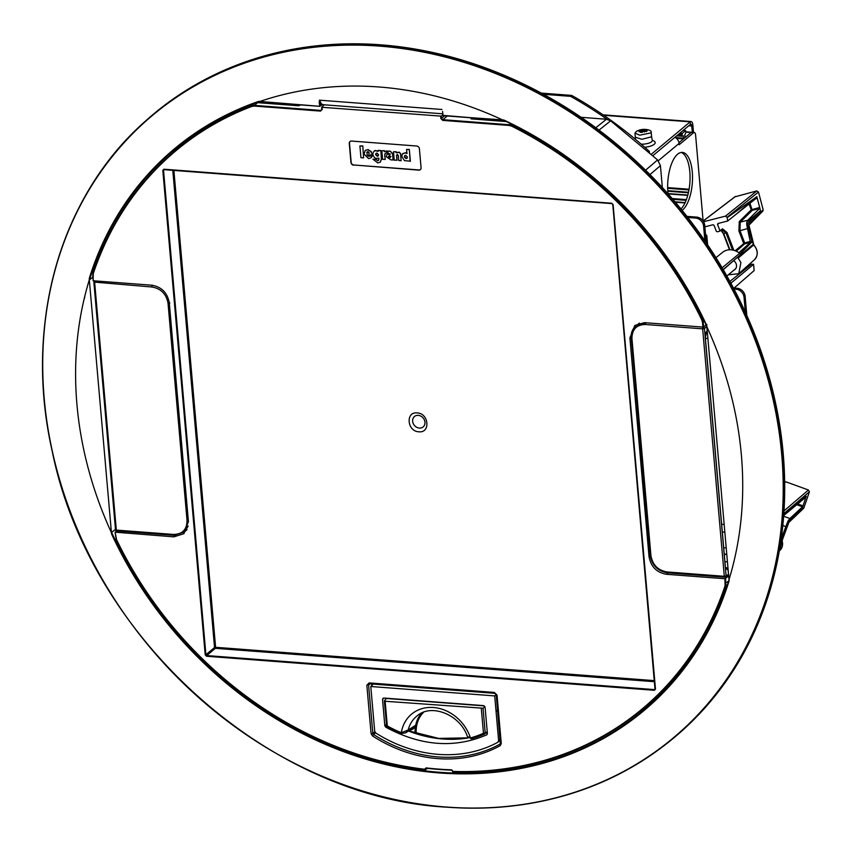 <?xml version="1.0" encoding="UTF-8"?>
<svg xmlns="http://www.w3.org/2000/svg" width="852" height="852" viewBox="0 0 852 852"><rect width="100%" height="100%" fill="white"/><g stroke="black" fill="none" stroke-linecap="round" stroke-linejoin="round"><path stroke-width="1.28" d="M745.383 267.816L746.853 267.933M723.156 269.818L739.93 255.142L723.178 269.562M715.978 257.687L722.677 252.277A15.229 12.886 50.2 0 1 739.632 253.332A1.278 1.086 50.2 0 1 739.93 255.142M733.678 288.434L754.148 270.574L753.594 264.344L751.56 264.184L729.908 281.405M714.988 345.827A365.551 309.319 -129.8 0 0 714.551 344.751L714.988 345.827M733.615 562.629A365.551 309.319 -129.8 0 0 733.87 561.596L733.615 562.629M666.722 743.615A406.159 343.697 -129.8 0 0 752.508 328.755A406.159 343.697 -129.8 0 0 380.833 44.826A406.159 343.697 50.2 0 0 146.927 119.781L145.969 120.622A406.116 343.654 50.2 0 1 379.854 45.688A406.116 343.654 -129.8 0 1 751.485 329.586A406.116 343.654 -129.8 0 1 665.721 744.403L666.722 743.615M723.699 547.719L726.223 547.911M321.353 105.126L319.788 106.308L319.223 102.709L321.353 105.126L322.631 104.306M706.979 326.646C662.6 233.459 594.952 164.724 504.043 120.441L442.965 115.371L442.582 111.431M319.617 106.298L259.083 101.388L319.788 106.308M319.223 102.709L319.489 100.174L321.822 104.615L442.827 113.817M706.819 326.135A365.54 309.319 50.2 0 0 504.128 120.409L503.404 119.962L504.054 120.132A366.083 309.777 50.2 0 1 706.766 325.57L729.099 580.872A366.083 309.777 -129.8 0 1 439.185 772.945A366.083 309.777 50.2 0 1 111.548 533.938L111.655 532.393L115.489 529.305M722.326 531.999L724.839 532.191M84.444 297.902L84.699 296.879A365.551 309.319 50.2 0 0 84.444 297.902L84.763 297.646M103.752 514.757A365.551 309.319 50.2 0 1 103.326 513.671L103.752 514.757M258.891 101.771L258.454 101.463A366.083 309.777 -129.8 0 0 89.215 278.636L89.556 279.807L92.772 277.262M581.117 117.31L606.443 119.237L610.639 120.824L657.606 159.942L645.56 170.198M662.334 187.504L660.428 165.682L657.606 159.942M203.553 128.279L201.562 130.803M665.465 688.597L668.575 686.382M721.644 524.236L724.168 524.427M89.215 278.636L111.548 533.938M730.878 283.183L753.594 264.344M396.223 151.741L393.496 151.741L396.223 151.741L396.297 152.572L399.418 152.178L400.578 154.287L401.143 160.687L400.578 154.287M395.999 151.933L396.329 152.561M393.496 151.741L394.231 160.155L397.085 160.176L396.659 155.277L396.862 160.357M397.288 154.531L396.436 155.458L397.288 154.531L398.321 155.607L398.747 160.506L401.143 160.687M397.511 154.35L396.659 155.277M399.418 152.178L400.802 154.095M396.073 152.774L399.194 152.37M384.497 150.729L381.834 150.729L384.497 150.729L384.348 151.645L386.744 151.155L386.904 152.923L385.296 153.296L384.635 155.011L385.253 159.271L384.635 155.011M384.284 150.91L384.348 151.645M381.834 150.729L382.58 159.271L385.029 159.462M385.402 153.211L384.859 154.819M384.561 151.464L386.968 150.974L386.904 152.923M372.484 155.778L369.619 155.554L368.309 156.246L366.807 154.776L372.462 155.011L371.067 151.762L368.032 149.728L365.199 150.474L364.049 154.148L368.618 158.61L371.089 157.758L372.484 155.778L371.089 157.758M372.452 154.883L371.067 151.762M371.291 151.581L368.032 149.728M368.256 149.537L365.316 150.378M369.619 155.554L368.309 156.246L372.26 155.959M368.533 156.054L367.02 154.595M366.648 152.955L367.915 151.709L369.417 153.168L366.648 152.955L368.128 151.518M367.052 151.965L367.915 151.709M366.861 152.774L369.374 152.966M378.331 151.124L375.008 150.495L374.209 151.038M380.322 162.082L381.6 158.973L380.855 150.538L378.256 150.335L378.107 151.305L374.784 150.676C372.015 153.03 372.239 155.586 375.455 158.365L378.842 158.163L378.938 159.218L377.596 160.666L376.062 159.441L377.596 160.666L378.49 160.389M375.008 150.495L374.316 150.942M378.597 160.293L377.819 160.474M376.062 159.441L372.963 159.207L376.286 159.26M372.963 159.207L377.798 162.913L380.216 162.178L381.377 159.154L380.855 150.538M378.043 150.516L380.642 150.719M378.309 155.82L377.234 156.214L375.551 154.531L376.957 153.083L378.65 154.776L377.234 156.214L378.213 155.916M377.447 156.022L375.775 154.35L376.115 153.285M375.998 153.371L376.957 153.083M390.259 151.134L387.713 151.145L387.873 152.966L390.184 154.201L387.042 154.329L386.18 156.576L390.93 159.91L393.315 159.888L392.772 153.701L390.259 151.134L392.548 153.882L393.091 160.07M390.408 154.02L387.159 154.233M387.713 151.145L390.035 151.315M390.962 156.566L389.683 157.844L388.437 156.576L389.481 155.501L390.738 156.747L389.683 157.844L390.738 156.747M389.897 157.652L388.65 156.385L389.694 155.32M388.65 156.385L389.481 155.501M407.16 153.317L405.296 152.678L402.538 153.924M409.333 149.43L406.585 149.419L406.937 153.509L405.073 152.87L402.314 154.116L401.814 156.491L404.498 160.655L410.366 161.177L409.333 149.43L410.142 161.369M402.314 154.116L402.943 153.456M406.585 149.419L409.109 149.622M407.107 158.184L406.01 158.589L404.295 156.853L405.722 155.33L407.458 157.098L406.01 158.589L407 158.291M406.234 158.397L404.508 156.672L404.87 155.533M404.764 155.618L405.722 155.33M362.803 145.937L359.906 145.916L360.939 157.673L363.602 157.876L362.803 145.937L363.602 157.876M359.906 145.916L362.579 146.129M724.285 554.396L726.809 554.588M384.422 700.727L385.147 701.26L384.422 700.727L386.467 698.47L484.287 705.903M484.99 706.819L483.041 708.225L485.203 732.933L487.237 731.761M387.372 726.628L385.147 701.26L483.041 708.225M471.38 738.748L471.518 738.727A1.353 0.671 -105.5 0 1 470.602 737.885L471.603 738.684A1.353 0.671 -105.5 0 1 471.518 738.727L484.575 734.03A1.353 1.353 0 0 0 484.703 733.966A1.353 1.118 -119.9 0 1 484.618 734.019A1.353 0.703 -114.1 0 1 484.575 734.03A1.353 0.703 -114.1 0 1 483.467 733.263L485.203 732.933A1.353 1.118 -119.9 0 1 484.703 733.966L484.777 733.923M401.345 733.38L401.335 732.667A39.213 33.185 -129.8 0 1 433.455 707.501A39.213 33.185 -129.8 0 1 470.442 737.917L467.343 736.447L471.273 738.78M401.335 732.667L401.622 733.444L401.335 732.667L408.172 730.004L405.616 732.848L412.219 728.779L415.638 725.276L408.172 730.004A34.336 29.053 -129.8 0 1 417.576 715.51C431.634 703.443 460.261 714.679 467.343 736.447M401.622 733.444L405.616 732.848L401.441 733.487L387.202 726.671A1.353 1.353 0 0 1 386.51 725.606L387.309 725.947A120.611 102.059 50.2 0 0 401.164 732.603M415.073 733.125A33.867 28.659 50.2 0 1 415.638 725.276C414.658 728.3 412.347 730.004 408.683 730.398M727.555 584.472L725.734 585.91A364.187 308.179 50.2 0 1 635.848 714.721L639.043 712.24A364.326 308.286 -129.8 0 0 664.603 689.481A364.326 308.286 -129.8 0 0 696.968 649.458M727.438 561.873L724.924 561.681M705.381 338.297L707.895 338.489M506.45 121.58L471.071 118.886L471.561 117.885M471.071 118.886L471.507 117.874M258.976 101.761L257.56 102.666L298.839 105.797L300.596 104.892M254.908 103.028L251.83 105.744L254.492 105.382L257.56 102.666L256.292 102.698M93.07 280.638L92.974 273.29C108.779 226.398 134.382 187.089 169.772 155.352A364.187 308.179 -129.8 0 0 93.006 273.236L93.262 273.652A363.644 307.71 50.2 0 1 251.851 106.404L251.83 105.744A364.187 308.179 -129.8 0 0 169.772 155.352L172.796 152.668A364.326 308.286 50.2 0 1 199.783 131.634A364.326 308.286 50.2 0 1 244.993 107.022M371.706 683.964L371.845 685.487M426.447 768.28L424.86 769.015L425.606 769.665L427.448 768.387M451.741 770.155A362.547 306.784 50.2 0 1 426.277 768.216L425.606 769.676L424.871 769.281A363.644 307.71 50.2 0 1 116.532 539.604L115.126 532.18L116.522 530.945M424.86 769.015L426.032 767.897A362.004 306.326 -129.8 0 0 438.844 769.122A362.004 306.326 -129.8 0 0 451.624 769.835L452.721 770.964M728.865 575.941L724.935 578.732L725.052 585.856L725.734 585.91L725.638 578.583M726.926 575.803L728.673 575.931M706.862 324.442L703.624 326.955L703.219 322.365L702.517 322.514L702.911 327.093L703.624 326.955M447.236 116.032L442.88 119.695L440.835 118.481L442.71 120.388L509.049 125.425L510.561 123.572M442.923 114.828L441.347 116.149L441.538 118.332L444.52 115.829M324.261 104.775L321.758 107.064M251.851 106.404L254.322 106.063L254.492 105.382L320.831 110.419L322.226 109.461L322.035 107.288L441.347 116.149M321.918 109.429L320.831 110.419L321.95 109.248L321.779 107.224M500.454 743.583L500.252 745.628L501.274 743.54L500.561 743.029M375.562 732.848L373.517 734.456A137.992 116.767 -129.8 0 0 500.039 744.073M372.484 735.926L371.078 733.647L372.814 733.316L373.517 734.456L372.484 735.926A139.334 117.906 -129.8 0 0 437.928 758.621A139.334 117.906 -129.8 0 0 500.252 745.628M371.078 733.647L366.85 685.264L369.747 683.73A1.353 0.554 94.3 0 1 369.544 683.805L494.81 693.326A1.353 0.554 94.3 0 0 495.012 693.251M366.85 685.264L369.086 682.91A1.353 0.554 94.3 0 0 369.544 683.805L369.417 683.762M451.624 769.835L452.827 771.731A364.187 308.179 50.2 0 0 635.848 714.721C583.78 754.563 522.755 773.584 452.785 771.763L451.826 770.197L425.819 768.323M702.911 327.093L644.442 322.652L634.846 325.443L629.894 337.935L649.022 556.58C650.843 566.676 656.658 572.576 666.456 574.291L724.935 578.732M115.126 532.18L173.872 536.856L183.915 533.682L188.42 521.573L169.292 302.929C167.461 292.832 161.656 286.932 151.858 285.207L93.379 280.766L92.719 276.123M93.262 273.652L93.113 280.553M369.086 682.91L494.352 692.431A1.353 0.554 94.3 0 0 494.81 693.326L496.247 694.817L500.316 743.849M501.274 743.54L497.046 695.157L494.352 692.431M353.623 165.181A2.705 2.29 -129.8 0 1 350.939 162.455L349.277 143.413A2.705 2.29 -129.8 0 1 351.514 141.059L416.713 146.022A2.705 2.29 -129.8 0 1 419.397 148.749L421.069 167.78A2.705 2.29 -129.8 0 1 418.822 170.134L353.846 164.99A2.705 2.29 50.2 0 1 351.162 162.263L349.501 143.232A2.705 2.29 50.2 0 1 350.119 141.432M205.215 654.9L206.727 655.571L206.557 656.253L205.215 654.9L162.817 170.389L163.946 169.207L163.531 170.24L164.393 169.591M612.822 204.395L612.024 203.575M206.557 656.253L654.368 690.29L655.22 688.895L654.549 689.609L206.727 655.571L215.343 648.329A0.809 0.682 49.9 0 1 214.534 647.509L205.918 654.751L163.531 170.24M417.203 412.943C405.36 411.463 407.118 431.474 418.854 431.783C430.686 433.263 428.929 413.252 417.203 412.943M419.354 428.066A6.773 5.73 -129.8 0 0 424.956 422.187A6.773 5.73 -129.8 0 0 418.247 415.371A6.773 5.73 50.2 0 0 412.645 421.25A6.773 5.73 50.2 0 0 419.354 428.066M420.441 169.58A2.705 2.29 50.2 0 1 419.046 169.953L353.846 164.99M726.777 554.258L724.253 554.066M497.557 709.801L496.077 711.59L498.612 740.633L500.135 739.227M373.293 684.092L370.79 686.499L374.699 731.218L375.849 733.05A135.383 114.562 -129.8 0 0 497.781 742.316L500.209 740.122M496.215 694.636L494.703 695.914L370.79 686.499M494.703 695.914L496.077 711.59M486.907 734.722L487.387 733.551L485.086 707.245L483.478 705.605L383.869 698.033L382.527 699.449L384.827 725.755L385.764 727.171C420.835 746.086 454.478 748.642 486.694 734.85L487.088 734.552M382.899 698.363L383.869 698.033M386.787 726.309L385.764 727.171M497.781 742.316L498.612 740.633M94.71 280.872L94.402 281.096A1.353 1.14 52.8 0 0 94.008 282.076L151.954 286.996C160.996 288.583 166.364 294.025 168.046 303.344L187.035 520.348C186.971 529.529 182.488 534.225 173.606 534.449L174.277 535.248L184.543 531.882L188.185 526.121M115.648 529.529L116.319 530.093L94.668 282.64A1.353 0.554 -85.7 0 1 95.126 280.904L152.146 285.239M727.427 569.711L725.84 568.06L726.426 567.624L728.034 569.264L727.427 569.711L725.403 567.975L725.254 566.687L705.222 337.786A1.629 0.554 -5 0 0 705.318 337.584A1.629 0.554 -5 0 0 705.19 337.392M705.85 332.493L707.192 331.087L706.798 326.54L704.455 328.478L705.147 336.433L706.606 331.673L705.286 333.068M725.254 566.687A1.629 0.554 -5 0 0 725.34 566.484L705.318 337.584L706.5 332.387M705.147 336.433L705.222 337.786M726.426 567.624L725.521 567.56M725.403 567.975L726.106 575.931L724.307 576.303L667.02 571.958C657.978 570.371 652.611 564.919 650.928 555.6L631.95 338.606C632.014 329.426 636.487 324.718 645.369 324.495L645.827 322.759L636.465 325.379C632.546 328.542 630.778 332.834 631.151 338.265L631.95 338.606M645.369 324.495L702.655 328.851A1.353 0.554 -85.7 0 1 703.113 327.115L703.113 327.115A1.353 1.161 -129.5 0 1 704.455 328.478L702.655 328.851L724.307 576.303A1.353 0.554 94.3 0 0 724.764 577.198A1.353 0.554 94.3 0 0 724.988 577.102A1.353 1.15 47.5 0 0 726.106 575.931L727.31 574.983M706.798 326.54L705.456 325.176M728.034 569.264L728.428 573.801M740.1 253.971L751.975 241.936L739.035 252.874M756.832 196.684L757.279 198.356L756.757 197.866L736.33 214.086L756.832 196.684L727.267 217.579L727.651 221.019L717.938 223.501L717.533 224.417L719.812 230.359L719.418 231.275L722.475 228.794L719.706 231.116M736.33 214.086L727.651 221.019M733.891 270.159A5.868 4.963 50.2 0 0 736.171 263.907A5.868 4.963 50.2 0 0 736.117 263.758A5.868 4.963 -129.8 0 0 733.742 260.669M737.683 257.261L753.264 244.311L753.658 245.003A10.852 9.18 50.2 0 1 754.403 259.785L738.769 273.705L728.29 274.823M737.736 257.453L740.899 262.533L738.769 273.705M753.189 244.002L748.194 227.143L748.844 227.463L749.185 224.044L748.493 225.407M762.465 211.243L763.179 209.869L758.493 192.019L756.832 190.923L735.02 196.812M703.582 221.722L725.499 216.12L727.267 217.579M755.586 198.782L757.279 198.356L760.516 210.7L746.757 222.329L747.822 220.21L740.239 222.148L739.93 230.541L744.659 242.884L735.159 250.754M738.844 252.746L750.388 242.426L746.703 224.608L760.516 210.7M746.703 224.608L746.757 222.329M749.046 203.99L751.272 209.794A0.809 0.671 -134.5 0 0 752.263 210.348L759.558 208.484L759.664 207.462L751.272 209.794L739.248 221.595L738.918 230.988L743.647 243.331A0.809 0.682 -131.2 0 0 744.616 243.896L736.245 251.212M759.558 208.484L747.822 220.21M732.539 250.009L726.01 232.969L722.049 229.731L722.475 228.794L727.022 232.521L723.71 233.554L721.197 230.264M719.578 231.211L722.262 229.625M719.418 231.275L717.288 231.819L716.319 231.254L714.04 225.311L713.071 224.736L704.849 226.845M719.109 223.192L717.533 224.417L717.938 223.501M781.103 539.614L782.53 538.251L781.124 539.454M783.787 514.193L806.258 496.226L783.691 515.588M786.652 524.214L787.28 525.247L788.803 522.489L803.777 508.154L809.4 491.796L808.463 490.017L785.927 481.817L784.458 482.711M780.826 541.531L782.211 540.317L788.803 522.489M804.032 507.749L787.663 522.67M806.258 496.226L802.041 508.761L788.292 520.551L789.91 518.527L783.638 516.237M781.199 538.943L787.291 522.819L802.041 508.761M787.291 522.819L788.292 520.551M796.748 504.725L802.477 506.812L803.021 505.864L797.706 503.926M802.477 506.812L789.91 518.527M805.353 497.579L785.736 513.862M607.071 119.312A369.608 312.759 -129.8 0 0 570.574 96.34L571.681 95.413A369.608 312.759 -129.8 0 1 649.373 151.432L648.915 151.816M543.48 94.284L570.574 96.34M541.329 93.102L571.681 95.413M649.448 152.306L649.373 151.432M734.009 289.052L736 289.201A8.126 6.869 50.2 0 1 744.052 297.38L745.159 296.453A8.126 6.869 50.2 0 0 737.108 288.285L734.126 288.051M686.925 216.387L696.67 217.122A8.126 6.869 50.2 0 1 704.721 225.301L706.244 242.799M687.766 217.452L695.562 218.048A8.126 6.869 50.2 0 1 703.614 226.227L704.721 225.301M704.881 240.807L703.614 226.227M745.351 312.205L744.052 297.38M746.821 315.474L745.159 296.453M693.496 132.401L692.857 125.074A5.41 2.226 94.3 0 0 691.047 121.527A5.41 2.226 94.3 0 0 690.195 121.847L651.439 154.137M692.303 132.305L691.749 126A2.705 1.118 94.3 0 0 690.844 124.222A2.705 1.118 94.3 0 0 690.418 124.381L652.994 155.575M705.744 237.048L706.34 236.547A5.41 1.832 -5 0 0 706.819 235.695A5.41 1.832 -5 0 0 705.541 234.662M658.33 160.73L679.087 143.434L679.193 144.702L693.603 132.699A4.058 1.672 -85.7 0 1 694.242 132.454L691.781 132.273A4.058 1.672 94.3 0 0 691.142 132.507L685.189 137.438L684.806 134.797L686.02 132.422L685.636 130.622L682.186 133.434L682.037 135.745L683.474 135.905L683.496 138.887L678.969 142.657L691.142 132.507A4.058 1.672 -85.7 0 1 691.781 132.273L685.966 131.826M199.485 131.847L200.848 130.91M210.061 124.669A6.773 5.73 -129.8 0 0 209.475 124.658M205.204 127.246A6.773 5.73 -129.8 0 0 204.789 128.237M675.987 138.024L675.945 136.437M679.087 143.434A6.773 5.73 -129.8 0 0 674.88 137.332M668.053 193.809A29.788 12.269 -85.7 0 1 677.649 154.169A29.788 12.269 -85.7 0 1 682.346 152.391A29.788 12.269 -85.7 0 1 692.527 177.386A29.788 12.269 -85.7 0 1 682.527 210.018A29.788 12.269 -85.7 0 1 682.111 210.348M681.099 152.444A29.788 12.269 -85.7 0 1 690.067 177.567A29.788 12.269 -85.7 0 1 680.982 208.974M694.242 132.454A4.058 1.672 -85.7 0 1 695.605 135.117L703.113 220.987M634.964 133.114L635.315 137.172L641.822 139.291L650.79 137.023A8.126 2.748 -5 0 0 651.503 135.756L651.152 131.698A8.126 2.748 -5 0 0 649.235 130.154A16.241 16.241 0 0 0 636.572 131.261L634.964 133.114L639.735 135.18L650.438 132.976A8.126 2.748 -5 0 0 651.152 131.698M644.485 131.059L644.389 130.068L645.592 129.557A15.698 13.281 -129.8 0 0 644.644 129.451A15.698 13.281 -129.8 0 0 643.686 129.419L642.483 129.919L642.642 131.74M644.389 130.068L646.838 130.079L644.549 130.186L644.623 131.091M643.729 131.4L643.686 130.91A16.209 13.717 -129.8 0 1 646.306 131.57L647.169 130.846A16.209 13.717 -129.8 0 0 644.549 130.186M643.686 130.91L644.4 132.103L643.281 130.995L642.163 132.422A15.698 13.281 -129.8 0 0 641.205 132.316A15.698 13.281 -129.8 0 0 640.257 132.273L641.375 130.846A16.241 14.825 138.5 0 0 639.011 131.698A16.241 13.962 -57.8 0 1 641.226 130.718L641.236 130.888M642.28 132.252L642.078 130.005A16.241 3.706 -99.8 0 0 641.439 129.664A16.241 6.23 76.4 0 1 642.483 129.919M641.503 132.348L641.375 130.846M641.226 130.718A16.209 13.717 -129.8 0 0 638.681 130.984L639.543 130.271L639.586 130.835M642.078 130.005A16.209 13.717 -129.8 0 0 639.543 130.271M643.824 130.931L643.686 129.419M739.632 253.332L722.145 267.794M446.469 807.142A406.116 343.654 -129.8 0 0 665.721 744.403C603.45 791.859 530.349 812.787 446.395 807.174C268.007 797.387 89.311 636.061 52.238 451.336C23.355 324.729 59.864 195.864 145.969 120.622A406.116 343.654 50.2 0 0 79.119 533.363A406.116 343.654 50.2 0 0 446.31 807.132M502.659 120.207L443.221 115.691M260.19 101.782L259.924 101.452A365.604 309.372 -129.8 0 1 379.172 87A365.604 309.372 -129.8 0 1 502.563 119.898L443.147 115.723M319.489 100.174L441.975 109.482M446.256 807.025A405.818 343.399 -129.8 0 0 781.721 454.606A405.818 343.399 -129.8 0 0 379.683 46.136A405.818 343.399 50.2 0 0 44.219 398.555A405.818 343.399 50.2 0 0 446.256 807.025M729.003 579.669A365.604 309.372 -129.8 0 0 706.872 326.774M599.009 130.132L610.639 120.824M660.428 165.682L649.969 174.575M595.814 127.747L606.443 119.237M201.86 129.909L198.74 132.348M111.655 532.393A365.54 309.319 50.2 0 0 439.355 772.253A365.54 309.319 -129.8 0 0 649.863 704.806A365.54 309.319 -129.8 0 0 729.014 579.903M89.311 279.839A365.604 309.372 -129.8 0 0 111.442 532.724M258.806 101.803A365.54 309.319 -129.8 0 0 182.062 143.36A365.54 309.319 -129.8 0 0 89.556 279.807M211.136 123.934A362.973 307.146 50.2 0 1 213.777 122.166L199.783 131.634M455.256 703.699A37.903 32.078 -129.8 0 0 454.585 703.411M432.262 701.718A37.903 32.078 -129.8 0 0 431.644 701.899M470.602 737.885A120.611 102.059 -129.8 0 0 483.467 733.263L481.316 708.566M471.603 738.684A121.953 103.198 -129.8 0 0 484.543 734.051M386.584 725.435L384.348 700.898M674.22 679.704A362.973 307.146 -129.8 0 0 676.445 677.425L664.603 689.481M421.676 713.039A33.867 28.659 -129.8 0 0 415.148 733.146M423.636 712.219A33.058 27.967 -129.8 0 0 416.245 733.508M499.421 740.857A136.639 115.627 -129.8 0 0 500.241 740.473M115.137 532.34L116.309 539.593M116.351 539.657A364.187 308.179 -129.8 0 0 425.308 769.633M452.817 771.699L452.742 771.103M729.269 580.627L725.329 583.322M704.487 321.342L703.219 322.365L702.431 319.553L701.782 319.894L702.517 322.514M703.294 318.85L702.431 319.553A364.187 308.179 50.2 0 0 511.977 125.521L512.893 124.722M701.782 319.894A363.644 307.71 -129.8 0 0 511.615 126.149L511.977 125.521L509.219 124.743L442.88 119.695L442.71 120.388M93.006 273.236L92.708 275.963M374.805 731.74L372.814 733.316L368.575 684.933L370.237 683.858M453.04 771.422A363.644 307.71 -129.8 0 0 725.052 585.856M668.128 572.895L666.456 574.291M650.172 555.621L649.022 556.58M631.087 336.987L629.894 337.935M511.615 126.149L509.049 125.425M440.644 116.298L440.835 118.481M320.831 110.419L322.226 109.461M254.322 106.063L320.661 111.111M173.872 536.856L175.555 535.386M654.368 690.29L655.486 689.119L613.099 204.608L611.757 203.245L163.946 169.207L162.817 170.389M611.864 203.564L164.202 169.537M612.844 204.544L655.22 688.895M655.177 689.034L654.549 689.609M172.786 170.219L214.534 647.509L215.599 647.296L215.343 648.329L654.538 681.707M654.442 680.641L215.599 647.296L173.872 170.304M383.986 698.044L382.527 699.449M386.414 724.413L384.827 725.755M408.513 731.048A124.488 105.339 -129.8 0 0 468.259 737.917M486.162 733.135A124.488 105.339 -129.8 0 0 487.312 732.688L486.322 733.039M95.126 280.904A1.353 1.14 52.8 0 0 94.402 281.096A1.353 1.353 0 0 0 93.869 282.289L115.521 529.752A1.353 1.353 0 0 0 116.767 530.988A1.353 0.554 94.3 0 1 116.319 530.093L173.606 534.449L174.277 535.248M152.401 285.26A1.353 0.554 94.3 0 0 151.954 286.996M168.046 303.344L169.846 302.971M188.303 520.221L187.035 520.348M187.014 529.635L184.543 531.882L174.053 535.344L116.767 530.988A1.353 0.554 94.3 0 0 116.99 530.892M706.606 331.673L707.192 331.087M645.827 322.759L703.113 327.115M667.702 572.757A1.353 0.554 -85.7 0 1 667.478 572.842A1.353 0.554 -85.7 0 1 667.02 571.958M650.928 555.6L650.268 555.035L650.928 555.6M631.279 338.042L650.14 555.259C651.918 565.281 657.701 571.138 667.478 572.842L724.764 577.198A1.353 1.353 0 0 0 725.776 576.847L728.109 574.717M738.109 258.124L753.658 245.003M749.185 224.044L763.179 209.869M703.177 221.083L735.638 196.343M727.171 217.217L758.493 192.019M747.289 224.108L751.975 241.936M725.499 216.12L756.832 190.923M747.172 228.687L738.918 230.988M750.505 241.393L744.659 242.884L744.616 243.896L750.388 242.426M749.952 203.266L752.263 210.348L740.239 222.148L739.248 221.595M727.022 232.521L733.849 250.318M723.412 233.608L729.621 249.785M729.93 249.774L723.71 233.554M780.698 542.362L782.2 541.052A10.852 9.18 50.2 0 1 779.836 550.445L779.314 550.903M782.2 541.052L781.561 540.743L782.2 541.052L782.211 540.317A1.353 0.639 -161.4 0 0 782.306 540.168A1.353 0.639 -161.4 0 0 782.317 539.998M784.681 482.754L785.927 481.817M783.829 513.649L809.4 491.796M787.887 522.308L782.53 538.251M784 510.912L808.463 490.017M785.693 526.515L782.818 525.471M736 289.201L737.108 288.285M695.562 218.048L696.67 217.122M641.162 144.158A8.488 2.876 -5 0 0 642.664 144.169A8.488 2.876 -5 0 0 652.27 140.388L652.27 140.782M652.27 140.335A11.193 3.781 175 0 1 654.368 144.158A11.193 3.781 175 0 1 644.73 147.268M603.695 115.276L690.195 121.847L690.418 124.381M706.979 243.885L706.34 236.547L705.701 236.494M692.857 125.074L691.749 126L688.757 125.776M685.998 132.124L693.603 132.699M683.102 130.484L685.509 130.665M679.779 133.253L682.186 133.434M678.607 134.222L681.919 134.478M677.223 135.383L682.037 135.745M676.722 135.798L682.186 136.214M682.878 135.862L683.474 135.905M676.051 137.609L683.677 138.194M676.392 138.344L683.496 138.887M667.659 187.61L689.076 189.229M667.776 190.667L688.501 192.243M667.808 191.231L688.384 192.786M687.82 195.065L668.021 193.564M672.239 198.58L686.371 199.656L672.196 198.537M686.105 200.337L672.888 199.336M675.008 201.807L685.146 202.584M675.317 202.169L684.997 202.904M319.702 106.34L258.848 101.793C230.732 111.559 205.14 125.414 182.062 143.36M729.142 579.435C713.625 629.5 687.191 671.291 649.863 704.806M431.453 701.888L432.039 701.697M456.203 703.539L456.821 703.816M115.084 532.266L116.266 539.657C174.287 662.792 299.947 756.278 425.489 769.697M321.619 110.164L321.715 107.139M655.018 689.449L612.78 204.469L611.938 203.607L163.765 169.655M408.822 730.867L438.737 738.418L468.195 737.843M725.34 566.484L725.435 568.199M639.437 323.121L636.465 325.379M735.755 268.614L726.884 275.995M754.403 259.785C758.386 255.217 758.184 250.254 753.828 244.886L748.951 225.141L762.923 210.987M703.134 221.019L735.287 196.514M721.037 230.359L723.284 233.576L729.504 249.785M787.376 525.109L782.317 540.168L779.836 550.445M635.39 137.449L635.379 139.249M651.482 136.043L652.27 140.388M603.056 114.839L691.047 121.527M707.607 244.812L706.819 235.695M683.166 130.431L685.636 130.622M676.658 135.851L682.303 136.277M667.67 188.324L688.959 189.943M687.724 195.396L668.138 193.915M675.348 202.212L684.976 202.946"/></g></svg>
